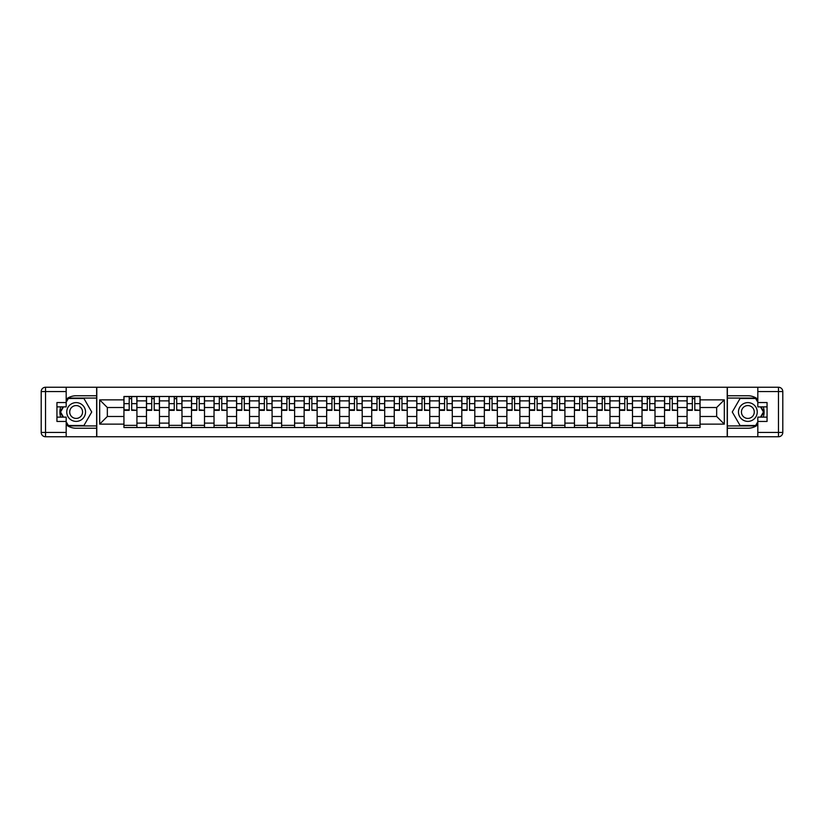 <?xml version="1.0" encoding="UTF-8"?>
<svg xmlns="http://www.w3.org/2000/svg" width="824" height="824" viewBox="0 0 824 824"><rect width="100%" height="100%" fill="white"/><g stroke="black" fill="none" stroke-linecap="round" stroke-linejoin="round"><path stroke-width="1.24" d="M66.177 424.834A16.243 16.243 0 0 0 76.148 428.243L96.645 428.243L96.645 436.761L727.355 436.761L727.355 428.243L747.852 428.243A16.243 16.243 0 0 0 757.822 424.834M757.822 399.166A16.243 16.243 0 0 0 747.852 395.757L727.355 395.757L727.355 387.239L96.645 387.239L96.645 395.757L76.148 395.757A16.243 16.243 0 0 0 66.177 399.166M146.466 427.522L146.466 400.886L136.928 400.886L136.928 427.522M136.928 400.886L136.928 396.478M146.466 400.886L146.466 396.478M159.454 396.478L159.454 427.522M168.992 427.522L168.992 396.478M181.98 396.478L181.98 427.522M191.508 427.522L191.508 396.478M204.507 396.478L204.507 427.522M214.034 427.522L214.034 396.478M227.033 396.478L227.033 427.522M236.56 427.522L236.56 396.478M249.559 396.478L249.559 427.522M259.086 427.522L259.086 396.478M272.085 396.478L272.085 427.522M281.612 427.522L281.612 396.478M294.611 396.478L294.611 427.522M304.138 427.522L304.138 396.478M317.137 396.478L317.137 427.522M326.664 427.522L326.664 396.478M339.663 396.478L339.663 427.522M349.191 427.522L349.191 396.478M362.189 396.478L362.189 427.522M371.717 427.522L371.717 396.478M384.705 396.478L384.705 427.522M394.243 427.522L394.243 396.478M407.231 396.478L407.231 427.522M416.769 427.522L416.769 396.478M429.757 396.478L429.757 427.522M439.295 427.522L439.295 396.478M452.283 396.478L452.283 427.522M461.811 427.522L461.811 396.478M474.809 396.478L474.809 427.522M484.337 427.522L484.337 396.478M497.336 396.478L497.336 427.522M506.863 427.522L506.863 396.478M519.862 396.478L519.862 427.522M529.389 427.522L529.389 396.478M542.388 396.478L542.388 427.522M551.915 427.522L551.915 396.478M564.914 396.478L564.914 427.522M574.441 427.522L574.441 396.478M587.44 396.478L587.44 427.522M596.967 427.522L596.967 396.478M609.966 396.478L609.966 427.522M619.494 427.522L619.494 396.478M632.492 396.478L632.492 427.522M642.02 427.522L642.02 396.478M655.008 396.478L655.008 427.522M664.546 427.522L664.546 396.478M677.534 396.478L677.534 427.522M687.072 427.522L687.072 396.478M687.072 416.481L677.534 416.481M664.546 416.481L655.008 416.481M642.02 416.481L632.492 416.481M619.494 416.481L609.966 416.481M596.967 416.481L587.44 416.481M574.441 416.481L564.914 416.481M551.915 416.481L542.388 416.481M529.389 416.481L519.862 416.481M506.863 416.481L497.336 416.481M484.337 416.481L474.809 416.481M461.811 416.481L452.283 416.481M439.295 416.481L429.757 416.481M416.769 416.481L407.231 416.481M394.243 416.481L384.705 416.481M371.717 416.481L362.189 416.481M349.191 416.481L339.663 416.481M326.664 416.481L317.137 416.481M304.138 416.481L294.611 416.481M281.612 416.481L272.085 416.481M259.086 416.481L249.559 416.481M236.56 416.481L227.033 416.481M214.034 416.481L204.507 416.481M191.508 416.481L181.98 416.481M168.992 416.481L159.454 416.481M146.466 416.481L136.928 416.481M687.072 407.519L677.534 407.519M664.546 407.519L655.008 407.519M642.02 407.519L632.492 407.519M619.494 407.519L609.966 407.519M596.967 407.519L587.44 407.519M574.441 407.519L564.914 407.519M551.915 407.519L542.388 407.519M529.389 407.519L519.862 407.519M506.863 407.519L497.336 407.519M484.337 407.519L474.809 407.519M461.811 407.519L452.283 407.519M439.295 407.519L429.757 407.519M416.769 407.519L407.231 407.519M394.243 407.519L384.705 407.519M371.717 407.519L362.189 407.519M349.191 407.519L339.663 407.519M326.664 407.519L317.137 407.519M304.138 407.519L294.611 407.519M281.612 407.519L272.085 407.519M259.086 407.519L249.559 407.519M236.56 407.519L227.033 407.519M214.034 407.519L204.507 407.519M191.508 407.519L181.98 407.519M168.992 407.519L159.454 407.519M146.466 407.519L136.928 407.519M107.336 416.481L123.94 416.481L123.94 407.519L107.336 407.519L107.336 416.481L99.683 424.133L99.683 399.867L123.94 399.867L123.94 407.519M700.06 407.519L700.06 416.481L716.664 416.481L716.664 407.519L700.06 407.519L700.06 396.478L123.94 396.478L123.94 399.867M700.06 399.867L724.317 399.867L724.317 424.133L700.06 424.133L700.06 416.481M123.94 416.481L123.94 427.522L700.06 427.522L700.06 424.133M123.94 424.133L99.683 424.133M727.211 436.761L727.211 387.239M96.789 436.761L96.789 387.239M136.928 425.359L123.94 425.359M129.203 398.641L131.665 398.641M159.454 425.359L146.466 425.359M151.729 398.641L154.191 398.641M181.98 425.359L168.992 425.359M174.255 398.641L176.717 398.641M204.507 425.359L191.508 425.359M196.782 398.641L199.233 398.641M227.033 425.359L214.034 425.359M219.308 398.641L221.759 398.641M249.559 425.359L236.56 425.359M241.834 398.641L244.285 398.641M272.085 425.359L259.086 425.359M264.36 398.641L266.811 398.641M294.611 425.359L281.612 425.359M286.886 398.641L289.337 398.641M317.137 425.359L304.138 425.359M309.412 398.641L311.863 398.641M339.663 425.359L326.664 425.359M331.938 398.641L334.389 398.641M362.189 425.359L349.191 425.359M354.464 398.641L356.916 398.641M384.705 425.359L371.717 425.359M376.98 398.641L379.442 398.641M407.231 425.359L394.243 425.359M399.506 398.641L401.968 398.641M429.757 425.359L416.769 425.359M422.032 398.641L424.494 398.641M452.283 425.359L439.295 425.359M444.558 398.641L447.02 398.641M474.809 425.359L461.811 425.359M467.084 398.641L469.536 398.641M497.336 425.359L484.337 425.359M489.611 398.641L492.062 398.641M519.862 425.359L506.863 425.359M512.137 398.641L514.588 398.641M542.388 425.359L529.389 425.359M534.663 398.641L537.114 398.641M564.914 425.359L551.915 425.359M557.189 398.641L559.64 398.641M587.44 425.359L574.441 425.359M579.715 398.641L582.166 398.641M609.966 425.359L596.967 425.359M602.241 398.641L604.692 398.641M632.492 425.359L619.494 425.359M624.767 398.641L627.219 398.641M655.008 425.359L642.02 425.359M647.283 398.641L649.745 398.641M677.534 425.359L664.546 425.359M669.809 398.641L672.271 398.641M700.06 425.359L687.072 425.359M692.335 398.641L694.797 398.641M99.683 399.867L107.336 407.519M716.664 416.481L724.317 424.133M716.664 407.519L724.317 399.867M131.665 409.837L136.856 410.342L131.665 410.342L131.665 396.622L136.856 396.622L133.972 396.622M136.856 409.837L136.856 396.622M129.203 398.497L131.665 398.497M133.756 396.622L124.012 396.622L124.012 410.342L129.203 410.342L129.203 396.622L127.112 396.622M154.191 409.837L159.382 410.342L154.191 410.342L154.191 396.622L159.382 396.622L156.498 396.622M159.382 409.837L159.382 396.622M151.729 398.497L154.191 398.497M156.282 396.622L146.538 396.622L146.538 410.342L151.729 410.342L151.729 396.622L149.638 396.622M176.717 409.837L181.908 410.342L176.717 410.342L176.717 396.622L181.908 396.622L179.024 396.622M181.908 409.837L181.908 396.622M174.255 398.497L176.717 398.497M178.808 396.622L169.064 396.622L169.064 410.342L174.255 410.342L174.255 396.622L172.165 396.622M60.729 406.871A16.243 16.243 0 0 0 60.729 417.129M96.645 387.239L66.177 387.239L66.177 406.871L56.938 406.871M96.645 436.761L45.536 436.761A4.336 4.336 0 0 1 41.2 432.435L41.2 391.565A4.336 4.336 0 0 1 45.536 387.239L66.177 387.239M96.645 428.243L96.645 395.757M56.938 417.129L66.177 417.129L66.177 436.761M66.177 402.545L56.938 402.545L56.938 421.455L66.177 421.455M96.645 398.064L68.093 398.064L66.177 401.391M66.177 422.609L68.093 425.936L96.645 425.936M63.015 406.871L60.049 412L63.015 417.129M763.271 417.129A16.243 16.243 0 0 0 763.271 406.871M727.355 436.761L757.822 436.761L757.822 417.129L767.062 417.129M727.355 387.239L778.464 387.239A4.336 4.336 0 0 1 782.8 391.565L782.8 432.435A4.336 4.336 0 0 1 778.464 436.761L757.822 436.761M727.355 395.757L727.355 428.243M767.062 406.871L757.822 406.871L757.822 387.239M757.822 421.455L767.062 421.455L767.062 402.545L757.822 402.545M727.355 425.936L755.907 425.936L757.822 422.609M757.822 401.391L755.907 398.064L727.355 398.064M760.985 417.129L763.951 412L760.985 406.871M66.754 412A9.383 9.383 0 0 0 76.148 421.383A9.383 9.383 0 0 0 85.531 412A9.383 9.383 0 0 0 76.148 402.617A9.383 9.383 0 0 0 66.754 412M69.721 412A6.427 6.427 0 0 0 76.148 418.427A6.427 6.427 0 0 0 82.565 412A6.427 6.427 0 0 0 76.148 405.573A6.427 6.427 0 0 0 69.721 412M66.177 402.256L68.351 398.497L83.935 398.497L91.732 412L83.935 425.503L68.351 425.503L66.177 421.744M63.51 417.129L60.554 412L63.51 406.871M738.469 412A9.383 9.383 0 0 0 747.852 421.383A9.383 9.383 0 0 0 757.246 412A9.383 9.383 0 0 0 747.852 402.617A9.383 9.383 0 0 0 738.469 412M741.435 412A6.427 6.427 0 0 0 747.852 418.427A6.427 6.427 0 0 0 754.279 412A6.427 6.427 0 0 0 747.852 405.573A6.427 6.427 0 0 0 741.435 412M757.822 421.744L755.649 425.503L740.065 425.503L732.268 412L740.065 398.497L755.649 398.497L757.822 402.256M760.49 406.871L763.446 412L760.49 417.129M199.233 409.837L204.434 410.342L199.233 410.342L199.233 396.622L204.434 396.622L201.55 396.622M204.434 409.837L204.434 396.622M196.782 398.497L199.233 398.497M201.334 396.622L191.58 396.622L191.58 410.342L196.782 410.342L196.782 396.622L194.691 396.622M221.759 409.837L226.96 410.342L221.759 410.342L221.759 396.622L226.96 396.622L224.077 396.622M226.96 409.837L226.96 396.622M219.308 398.497L221.759 398.497M223.86 396.622L214.106 396.622L214.106 410.342L219.308 410.342L219.308 396.622L217.217 396.622M244.285 409.837L249.487 410.342L244.285 410.342L244.285 396.622L249.487 396.622L246.603 396.622M249.487 409.837L249.487 396.622M241.834 398.497L244.285 398.497M246.386 396.622L236.632 396.622L236.632 410.342L241.834 410.342L241.834 396.622L239.743 396.622M266.811 409.837L272.013 410.342L266.811 410.342L266.811 396.622L272.013 396.622L269.129 396.622M272.013 409.837L272.013 396.622M264.36 398.497L266.811 398.497M268.902 396.622L259.158 396.622L259.158 410.342L264.36 410.342L264.36 396.622L262.269 396.622M289.337 409.837L294.539 410.342L289.337 410.342L289.337 396.622L294.539 396.622L291.644 396.622M294.539 409.837L294.539 396.622M286.886 398.497L289.337 398.497M291.428 396.622L281.684 396.622L281.684 410.342L286.886 410.342L286.886 396.622L284.795 396.622M311.863 409.837L317.065 410.342L311.863 410.342L311.863 396.622L317.065 396.622L314.171 396.622M317.065 409.837L317.065 396.622M309.412 398.497L311.863 398.497M313.954 396.622L304.211 396.622L304.211 410.342L309.412 410.342L309.412 396.622L307.311 396.622M334.389 409.837L339.591 410.342L334.389 410.342L334.389 396.622L339.591 396.622L336.697 396.622M339.591 409.837L339.591 396.622M331.938 398.497L334.389 398.497M336.48 396.622L326.737 396.622L326.737 410.342L331.938 410.342L331.938 396.622L329.837 396.622M356.916 409.837L362.117 410.342L356.916 410.342L356.916 396.622L362.117 396.622L359.223 396.622M362.117 409.837L362.117 396.622M354.464 398.497L356.916 398.497M359.007 396.622L349.263 396.622L349.263 410.342L354.464 410.342L354.464 396.622L352.363 396.622M379.442 409.837L384.633 410.342L379.442 410.342L379.442 396.622L384.633 396.622L381.749 396.622M384.633 409.837L384.633 396.622M376.98 398.497L379.442 398.497M381.533 396.622L371.789 396.622L371.789 410.342L376.98 410.342L376.98 396.622L374.889 396.622M401.968 409.837L407.159 410.342L401.968 410.342L401.968 396.622L407.159 396.622L404.275 396.622M407.159 409.837L407.159 396.622M399.506 398.497L401.968 398.497M404.059 396.622L394.315 396.622L394.315 410.342L399.506 410.342L399.506 396.622L397.415 396.622M424.494 409.837L429.685 410.342L424.494 410.342L424.494 396.622L429.685 396.622L426.801 396.622M429.685 409.837L429.685 396.622M422.032 398.497L424.494 398.497M426.585 396.622L416.841 396.622L416.841 410.342L422.032 410.342L422.032 396.622L419.941 396.622M447.02 409.837L452.211 410.342L447.02 410.342L447.02 396.622L452.211 396.622L449.327 396.622M452.211 409.837L452.211 396.622M444.558 398.497L447.02 398.497M449.111 396.622L439.367 396.622L439.367 410.342L444.558 410.342L444.558 396.622L442.467 396.622M469.536 409.837L474.737 410.342L469.536 410.342L469.536 396.622L474.737 396.622L471.853 396.622M474.737 409.837L474.737 396.622M467.084 398.497L469.536 398.497M471.637 396.622L461.883 396.622L461.883 410.342L467.084 410.342L467.084 396.622L464.993 396.622M492.062 409.837L497.263 410.342L492.062 410.342L492.062 396.622L497.263 396.622L494.379 396.622M497.263 409.837L497.263 396.622M489.611 398.497L492.062 398.497M494.163 396.622L484.409 396.622L484.409 410.342L489.611 410.342L489.611 396.622L487.52 396.622M514.588 409.837L519.789 410.342L514.588 410.342L514.588 396.622L519.789 396.622L516.906 396.622M519.789 409.837L519.789 396.622M512.137 398.497L514.588 398.497M516.689 396.622L506.935 396.622L506.935 410.342L512.137 410.342L512.137 396.622L510.046 396.622M537.114 409.837L542.316 410.342L537.114 410.342L537.114 396.622L542.316 396.622L539.421 396.622M542.316 409.837L542.316 396.622M534.663 398.497L537.114 398.497M539.205 396.622L529.461 396.622L529.461 410.342L534.663 410.342L534.663 396.622L532.572 396.622M559.64 409.837L564.842 410.342L559.64 410.342L559.64 396.622L564.842 396.622L561.947 396.622M564.842 409.837L564.842 396.622M557.189 398.497L559.64 398.497M561.731 396.622L551.987 396.622L551.987 410.342L557.189 410.342L557.189 396.622L555.098 396.622M582.166 409.837L587.368 410.342L582.166 410.342L582.166 396.622L587.368 396.622L584.474 396.622M587.368 409.837L587.368 396.622M579.715 398.497L582.166 398.497M584.257 396.622L574.513 396.622L574.513 410.342L579.715 410.342L579.715 396.622L577.614 396.622M604.692 409.837L609.894 410.342L604.692 410.342L604.692 396.622L609.894 396.622L607 396.622M609.894 409.837L609.894 396.622M602.241 398.497L604.692 398.497M606.783 396.622L597.039 396.622L597.039 410.342L602.241 410.342L602.241 396.622L600.14 396.622M627.219 409.837L632.42 410.342L627.219 410.342L627.219 396.622L632.42 396.622L629.526 396.622M632.42 409.837L632.42 396.622M624.767 398.497L627.219 398.497M629.309 396.622L619.566 396.622L619.566 410.342L624.767 410.342L624.767 396.622L622.666 396.622M649.745 409.837L654.936 410.342L649.745 410.342L649.745 396.622L654.936 396.622L652.052 396.622M654.936 409.837L654.936 396.622M647.283 398.497L649.745 398.497M651.836 396.622L642.092 396.622L642.092 410.342L647.283 410.342L647.283 396.622L645.192 396.622M672.271 409.837L677.462 410.342L672.271 410.342L672.271 396.622L677.462 396.622L674.578 396.622M677.462 409.837L677.462 396.622M669.809 398.497L672.271 398.497M674.362 396.622L664.618 396.622L664.618 410.342L669.809 410.342L669.809 396.622L667.718 396.622M694.797 409.837L699.988 410.342L694.797 410.342L694.797 396.622L699.988 396.622L697.104 396.622M699.988 409.837L699.988 396.622M692.335 398.497L694.797 398.497M696.888 396.622L687.144 396.622L687.144 410.342L692.335 410.342L692.335 396.622L690.244 396.622M664.546 400.886L655.008 400.886M642.02 400.886L632.492 400.886M619.494 400.886L609.966 400.886M596.967 400.886L587.44 400.886M574.441 400.886L564.914 400.886M551.915 400.886L542.388 400.886M529.389 400.886L519.862 400.886M506.863 400.886L497.336 400.886M484.337 400.886L474.809 400.886M461.811 400.886L452.283 400.886M439.295 400.886L429.757 400.886M416.769 400.886L407.231 400.886M394.243 400.886L384.705 400.886M371.717 400.886L362.189 400.886M349.191 400.886L339.663 400.886M326.664 400.886L317.137 400.886M304.138 400.886L294.611 400.886M281.612 400.886L272.085 400.886M259.086 400.886L249.559 400.886M236.56 400.886L227.033 400.886M214.034 400.886L204.507 400.886M191.508 400.886L181.98 400.886M168.992 400.886L159.454 400.886M687.072 400.886L677.534 400.886M664.546 423.114L655.008 423.114M642.02 423.114L632.492 423.114M619.494 423.114L609.966 423.114M596.967 423.114L587.44 423.114M574.441 423.114L564.914 423.114M551.915 423.114L542.388 423.114M529.389 423.114L519.862 423.114M506.863 423.114L497.336 423.114M484.337 423.114L474.809 423.114M461.811 423.114L452.283 423.114M439.295 423.114L429.757 423.114M416.769 423.114L407.231 423.114M394.243 423.114L384.705 423.114M371.717 423.114L362.189 423.114M349.191 423.114L339.663 423.114M326.664 423.114L317.137 423.114M304.138 423.114L294.611 423.114M281.612 423.114L272.085 423.114M259.086 423.114L249.559 423.114M236.56 423.114L227.033 423.114M214.034 423.114L204.507 423.114M191.508 423.114L181.98 423.114M168.992 423.114L159.454 423.114M146.466 423.114L136.928 423.114M687.072 423.114L677.534 423.114M131.665 403.636L136.856 403.636M124.012 409.837L129.203 409.837M124.012 403.636L129.203 403.636M154.191 403.636L159.382 403.636M146.538 409.837L151.729 409.837M146.538 403.636L151.729 403.636M176.717 403.636L181.908 403.636M169.064 409.837L174.255 409.837M169.064 403.636L174.255 403.636M66.177 391.565L45.536 391.565L45.536 432.435L66.177 432.435M41.2 391.565L45.536 391.565L45.536 387.239M45.536 436.761L45.536 432.435L41.2 432.435M757.822 432.435L778.464 432.435L778.464 391.565L757.822 391.565M782.8 432.435L778.464 432.435L778.464 436.761M778.464 387.239L778.464 391.565L782.8 391.565M199.233 403.636L204.434 403.636M191.58 409.837L196.782 409.837M191.58 403.636L196.782 403.636M221.759 403.636L226.96 403.636M214.106 409.837L219.308 409.837M214.106 403.636L219.308 403.636M244.285 403.636L249.487 403.636M236.632 409.837L241.834 409.837M236.632 403.636L241.834 403.636M266.811 403.636L272.013 403.636M259.158 409.837L264.36 409.837M259.158 403.636L264.36 403.636M289.337 403.636L294.539 403.636M281.684 409.837L286.886 409.837M281.684 403.636L286.886 403.636M311.863 403.636L317.065 403.636M304.211 409.837L309.412 409.837M304.211 403.636L309.412 403.636M334.389 403.636L339.591 403.636M326.737 409.837L331.938 409.837M326.737 403.636L331.938 403.636M356.916 403.636L362.117 403.636M349.263 409.837L354.464 409.837M349.263 403.636L354.464 403.636M379.442 403.636L384.633 403.636M371.789 409.837L376.98 409.837M371.789 403.636L376.98 403.636M401.968 403.636L407.159 403.636M394.315 409.837L399.506 409.837M394.315 403.636L399.506 403.636M424.494 403.636L429.685 403.636M416.841 409.837L422.032 409.837M416.841 403.636L422.032 403.636M447.02 403.636L452.211 403.636M439.367 409.837L444.558 409.837M439.367 403.636L444.558 403.636M469.536 403.636L474.737 403.636M461.883 409.837L467.084 409.837M461.883 403.636L467.084 403.636M492.062 403.636L497.263 403.636M484.409 409.837L489.611 409.837M484.409 403.636L489.611 403.636M514.588 403.636L519.789 403.636M506.935 409.837L512.137 409.837M506.935 403.636L512.137 403.636M537.114 403.636L542.316 403.636M529.461 409.837L534.663 409.837M529.461 403.636L534.663 403.636M559.64 403.636L564.842 403.636M551.987 409.837L557.189 409.837M551.987 403.636L557.189 403.636M582.166 403.636L587.368 403.636M574.513 409.837L579.715 409.837M574.513 403.636L579.715 403.636M604.692 403.636L609.894 403.636M597.039 409.837L602.241 409.837M597.039 403.636L602.241 403.636M627.219 403.636L632.42 403.636M619.566 409.837L624.767 409.837M619.566 403.636L624.767 403.636M649.745 403.636L654.936 403.636M642.092 409.837L647.283 409.837M642.092 403.636L647.283 403.636M672.271 403.636L677.462 403.636M664.618 409.837L669.809 409.837M664.618 403.636L669.809 403.636M694.797 403.636L699.988 403.636M687.144 409.837L692.335 409.837M687.144 403.636L692.335 403.636"/></g></svg>
